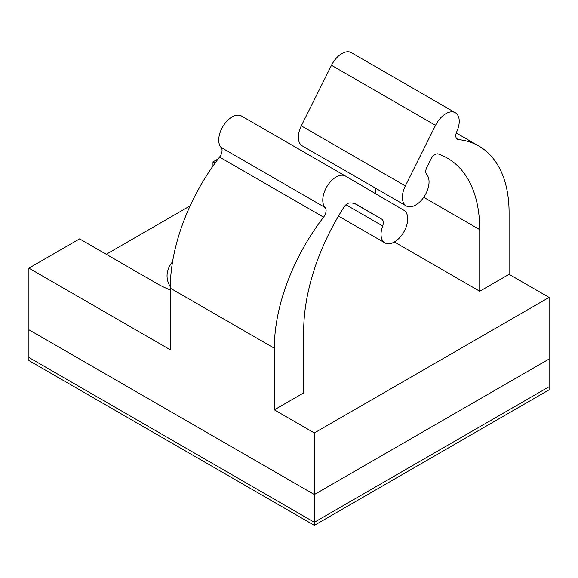 <?xml version="1.0" encoding="UTF-8"?>
<svg xmlns="http://www.w3.org/2000/svg" width="578" height="578" viewBox="0 0 578 578"><rect width="100%" height="100%" fill="white"/><g stroke="black" fill="none" stroke-linecap="round" stroke-linejoin="round"><path stroke-width="0.87" d="M455.327 112.71L351.287 52.641A18.864 10.888 120 0 0 331.483 65.285L435.523 125.354A18.864 10.888 120 0 1 455.327 112.71A18.864 10.888 120 0 1 456.779 131.668A7.543 4.357 120 0 0 457.364 139.247A7.543 4.357 120 0 0 458.426 139.587A145.512 84.012 120 0 1 478.945 146.089L456.266 132.998M356.987 204.663L357.125 204.742A37.729 21.783 -60 0 0 357.052 204.699A37.729 21.783 -60 0 0 349.726 202.936A7.543 4.357 120 0 0 343.953 207.141A162.505 93.824 -60 0 0 303.674 331.295L303.674 392.903L274.326 409.845L314.345 432.944L314.345 494.551L28.9 329.756L28.9 268.149L79.583 238.88L156.949 283.552A94.315 54.455 180 0 0 170.286 289.946M394.369 241.965L479.74 291.247L509.088 274.304L549.1 297.41L314.345 432.944M212.971 166.052L212.971 161.876L218.209 158.849M212.971 161.876L215.074 163.09M345.507 176.073L241.539 116.048A18.864 10.888 120 0 0 241.503 116.026A18.864 10.888 120 0 0 223.52 125.477A18.864 10.888 120 0 0 221.107 147.462A7.543 4.357 120 0 1 219.546 157.093A148.235 85.58 120 0 0 170.286 288.169L170.286 349.777L28.9 268.149M106.265 254.284L190.119 205.869M314.345 525.359L314.345 522.281L549.1 386.74L314.345 522.281L28.9 357.479L28.9 360.556L314.345 525.359L549.1 389.825L549.1 359.017L314.345 494.551L28.9 329.756L28.9 357.479L314.345 522.281L314.345 494.551L549.1 359.017L549.1 297.41M219.546 157.093L323.586 217.162A148.235 85.58 120 0 0 274.326 348.238L274.326 409.845M509.088 274.304L509.088 212.697A145.512 84.012 120 0 0 478.945 146.089M423.717 197.3L479.74 229.639A156.233 90.204 -60 0 0 447.379 158.119A156.233 90.204 -60 0 0 438.334 153.986A7.543 4.357 120 0 0 430.848 159.246L426.961 167.028A7.543 4.357 120 0 0 426.716 174.534A18.864 10.888 120 0 1 424.238 196.52A18.864 10.888 120 0 1 406.283 205.934L302.243 145.866A18.864 10.888 120 0 1 301.304 125.838L405.344 185.906A18.864 10.888 120 0 0 406.283 205.934M345.947 204.749L382.665 225.947A7.543 4.357 120 0 0 381.769 219.178L355.123 203.788M323.586 217.162A7.543 4.357 120 0 0 325.147 207.531A18.864 10.888 120 0 1 327.56 185.538A18.864 10.888 120 0 1 345.543 176.095L241.503 116.026M357.125 204.742L381.769 219.178M382.665 225.947A18.864 10.888 120 0 0 384.941 242.897A18.864 10.888 120 0 0 403.791 232.038A18.864 10.888 120 0 0 403.841 210.248L345.579 176.117A18.864 10.888 120 0 0 345.543 176.095M435.523 125.354L405.344 185.906M479.74 229.639L479.74 291.247M375.7 188.276L375.7 193.76M331.483 65.285L301.304 125.838M172.562 261.783A56.593 32.671 0 0 0 167.049 275.851A56.593 32.671 0 0 0 170.293 286.753M456.533 138.496L458.426 139.587M170.286 288.169L274.326 348.238M221.107 147.462L325.147 207.531M384.941 242.897L338.477 216.071"/></g></svg>
